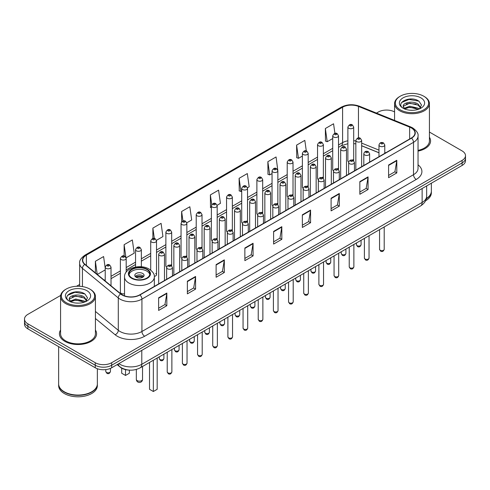 <?xml version="1.0" encoding="UTF-8"?>
<svg xmlns="http://www.w3.org/2000/svg" width="490" height="490" viewBox="0 0 490 490"><rect width="100%" height="100%" fill="white"/><g stroke="black" fill="none" stroke-linecap="round" stroke-linejoin="round"><path stroke-width="0.73" d="M337.671 168.444A2.903 1.678 0 0 1 338.517 169.552L338.523 135.804A2.903 1.678 180 0 1 336.728 137.353A2.903 1.678 180 0 1 333.561 136.986A2.903 1.678 180 0 1 332.716 135.804L332.716 169.626A2.903 1.678 0 0 0 333.531 170.796M323.357 178.311L323.357 144.556A2.903 1.678 180 0 1 321.562 146.106A2.903 1.678 180 0 1 318.396 145.744A2.903 1.678 180 0 1 317.545 144.556L317.545 178.385A2.903 1.678 0 0 0 318.365 179.548M307.334 185.955A2.903 1.678 0 0 1 308.186 187.064L308.186 153.315A2.903 1.678 180 0 1 306.397 154.865A2.903 1.678 180 0 1 303.23 154.497A2.903 1.678 180 0 1 302.379 153.315L302.379 187.137A2.903 1.678 0 0 0 303.2 188.307M292.169 194.708A2.903 1.678 0 0 1 293.02 195.822L293.02 162.074A2.903 1.678 180 0 1 291.225 163.617A2.903 1.678 180 0 1 288.065 163.256A2.903 1.678 180 0 1 287.214 162.074L287.214 195.896A2.903 1.678 0 0 0 288.028 197.06M277.003 203.466A2.903 1.678 0 0 1 277.848 204.575L277.855 170.826A2.903 1.678 180 0 1 276.06 172.376A2.903 1.678 180 0 1 272.899 172.014A2.903 1.678 180 0 1 272.048 170.826L272.048 204.655A2.903 1.678 0 0 0 272.863 205.818M262.689 213.334L262.689 179.585A2.903 1.678 180 0 1 260.894 181.135A2.903 1.678 180 0 1 257.728 180.767A2.903 1.678 180 0 1 256.882 179.585L256.882 213.407A2.903 1.678 0 0 0 257.697 214.577M246.672 220.978A2.903 1.678 0 0 1 247.517 222.093L247.524 188.338A2.903 1.678 180 0 1 245.729 189.887A2.903 1.678 180 0 1 242.562 189.526A2.903 1.678 180 0 1 241.711 188.338L241.711 222.166A2.903 1.678 0 0 0 242.532 223.33M231.501 229.737A2.903 1.678 0 0 1 232.352 230.845L232.352 197.096A2.903 1.678 180 0 1 230.563 198.646A2.903 1.678 180 0 1 227.397 198.285A2.903 1.678 180 0 1 226.545 197.096L226.545 230.919A2.903 1.678 0 0 0 227.366 232.089M216.335 238.495A2.903 1.678 0 0 1 217.186 239.604L217.186 205.855A2.903 1.678 180 0 1 215.392 207.405A2.903 1.678 180 0 1 212.231 207.037A2.903 1.678 180 0 1 211.38 205.855L211.38 239.677A2.903 1.678 0 0 0 212.195 240.841M202.021 248.363L202.021 214.608A2.903 1.678 180 0 1 200.226 216.157A2.903 1.678 180 0 1 197.066 215.796A2.903 1.678 180 0 1 196.214 214.608L196.214 248.436A2.903 1.678 0 0 0 197.029 249.6M186.004 256.007A2.903 1.678 0 0 1 186.849 257.115L186.855 223.367A2.903 1.678 180 0 1 185.061 224.916A2.903 1.678 180 0 1 181.894 224.549A2.903 1.678 180 0 1 181.049 223.367L181.049 257.189A2.903 1.678 0 0 0 181.864 258.359M170.839 264.759A2.903 1.678 0 0 1 171.684 265.874L171.684 232.125A2.903 1.678 180 0 1 169.895 233.669A2.903 1.678 180 0 1 166.729 233.307A2.903 1.678 180 0 1 165.877 232.125L165.877 265.947A2.903 1.678 0 0 0 166.698 267.111M126.187 272.128L126.187 258.389A2.903 1.678 180 0 1 124.393 259.939A2.903 1.678 180 0 1 121.232 259.578A2.903 1.678 180 0 1 120.381 258.389L120.381 292.218A2.903 1.678 0 0 0 121.232 293.4A2.903 1.678 0 0 0 124.527 293.731M353.688 160.8L353.688 127.045A2.903 1.678 180 0 1 351.894 128.594A2.903 1.678 180 0 1 348.733 128.233A2.903 1.678 180 0 1 347.882 127.045L347.882 160.867A2.903 1.678 0 0 0 348.696 162.037M378.978 152.806L361.657 145.799M323.351 178.311A2.903 1.678 0 0 0 322.506 177.196M262.683 213.334A2.903 1.678 0 0 0 261.838 212.225M202.015 248.363A2.903 1.678 0 0 0 201.169 247.248M154.313 276.329A2.903 1.678 0 0 0 156.518 274.706A2.903 1.678 0 0 0 155.667 273.518M353.682 160.793A2.903 1.678 0 0 0 352.837 159.685M129.072 370.109A11.613 6.707 180 0 1 120.369 367.267L117.147 364.609M60.674 295.421L27.899 314.347A11.613 6.707 0 0 0 24.5 319.088L24.5 324.147A11.613 6.707 0 0 0 27.899 328.888L95.25 367.77A11.613 6.707 0 0 0 111.677 367.77L462.101 165.455A11.613 6.707 0 0 0 465.5 160.714L465.5 158.184A11.613 6.707 0 0 1 462.101 162.925A11.613 6.707 0 0 0 465.5 158.184L465.5 155.655A11.613 6.707 0 0 0 462.101 150.914L429.424 132.049M24.5 319.088A11.613 6.707 0 0 0 27.899 323.829L95.25 362.71A11.613 6.707 0 0 0 111.677 362.71L111.677 365.24L462.101 162.925L111.677 365.24A11.613 6.707 0 0 1 95.25 365.24A11.613 6.707 0 0 0 111.677 365.24L111.677 367.77M27.899 323.829L27.899 326.358L95.25 365.24L27.899 326.358A11.613 6.707 0 0 1 24.5 321.618A11.613 6.707 0 0 0 27.899 326.358L27.899 328.888M60.576 330.052A18.583 10.731 0 0 0 59.419 333.788A18.583 10.731 0 0 0 64.858 341.371A18.583 10.731 0 0 0 85.113 343.698A18.583 10.731 0 0 0 96.585 333.788A18.583 10.731 0 0 0 95.421 330.052A18.583 10.731 0 0 1 96.585 333.788A18.583 10.731 0 0 1 85.113 343.698A18.583 10.731 0 0 1 64.858 341.371A18.583 10.731 0 0 1 59.419 333.788A18.583 10.731 0 0 1 60.576 330.052M411.312 127.915A12.391 7.154 180 0 1 414.944 132.974A12.391 7.154 180 0 1 411.312 138.033L139.736 294.827A12.391 7.154 180 0 1 120.828 293.871L84.972 264.306A12.391 7.154 180 0 1 82.73 260.202A12.391 7.154 180 0 1 86.363 255.143L342.59 107.212A12.391 7.154 180 0 1 358.453 106.416L409.658 127.112A12.391 7.154 180 0 1 411.312 127.915M411.533 127.786A12.697 7.332 0 0 0 409.836 126.965L358.631 106.269A12.697 7.332 0 0 0 342.369 107.09L86.142 255.021A12.697 7.332 0 0 0 84.721 264.41L120.571 293.969A12.697 7.332 0 0 0 139.956 294.949L411.533 138.156A12.697 7.332 0 0 0 411.533 127.786M158.625 297.798L158.625 310.44L166.839 305.699L166.839 293.057L158.625 297.798M158.625 308.198L164.952 304.547L166.808 293.473A3.099 1.788 -120 0 0 166.839 293.057M164.897 304.578L166.839 305.699M187.37 281.199L187.37 293.847L195.584 289.1L195.584 276.458L187.37 281.199M187.37 291.599L193.697 287.949L195.553 276.881A3.099 1.788 -120 0 0 195.584 276.458M193.642 287.979L195.584 289.1M216.114 264.606L216.114 277.248L224.328 272.507L224.328 259.859L216.114 264.606M216.114 275.006L222.442 271.356L224.298 260.282A3.099 1.788 -120 0 0 224.328 259.859M222.387 271.387L224.328 272.507M244.865 248.007L244.865 260.656L253.079 255.909L253.079 243.267L244.865 248.007M244.865 258.408L251.186 254.757L253.042 243.683A3.099 1.788 -120 0 0 253.079 243.267M251.131 254.788L253.079 255.909M388.588 165.026L388.588 177.674L396.802 172.927L396.802 160.285L388.588 165.026M388.588 175.426L394.916 171.776L396.771 160.708A3.099 1.788 -120 0 0 396.802 160.285M394.86 171.806L396.802 172.927M359.844 181.625L359.844 194.267L368.057 189.526L368.057 176.884L359.844 181.625M359.844 192.025L366.171 188.374L368.027 177.3A3.099 1.788 -120 0 0 368.057 176.884M366.116 188.405L368.057 189.526M331.099 198.217L331.099 210.865L339.313 206.125L339.313 193.477L331.099 198.217M331.099 208.618L337.426 204.967L339.282 193.899A3.099 1.788 -120 0 0 339.313 193.477M337.371 204.998L339.313 206.125M302.355 214.816L302.355 227.458L310.568 222.717L310.568 210.075L302.355 214.816M302.355 225.216L308.682 221.566L310.531 210.492A3.099 1.788 -120 0 0 310.568 210.075M308.627 221.596L310.568 222.717M273.61 231.409L273.61 244.057L281.824 239.316L281.824 226.668L273.61 231.409M273.61 241.815L279.937 238.158L281.787 227.091A3.099 1.788 -120 0 0 281.824 226.668M279.882 238.195L281.824 239.316M418.037 151.104A18.583 10.731 0 0 0 430.581 140.955A18.583 10.731 0 0 0 429.424 137.218A18.583 10.731 0 0 1 430.581 140.955A18.583 10.731 0 0 1 418.037 151.104M111.677 362.71L462.101 160.395A11.613 6.707 0 0 0 465.5 155.655M394.579 111.928A11.613 6.707 0 0 0 378.323 112.032L376.473 113.098M79.637 284.476L76.514 286.276M156.451 240.314L162.943 236.56L161.088 223.348L152.88 228.095L152.88 238.459M126.114 257.826L134.199 253.159L132.343 239.947L124.129 244.688L124.129 256M105.215 268.042L103.598 256.546L95.385 261.286L95.385 272.893M247.45 187.774L249.183 186.776L247.328 173.564L239.114 178.305L239.249 190.873M277.781 170.263L276.072 156.965L267.858 161.706L267.993 174.275M306.305 150.969L304.817 140.373L296.603 145.114L296.738 157.682M334.909 133.378L333.561 123.774L325.354 128.515L325.483 141.083M186.782 222.803L191.688 219.967L189.838 206.756L181.625 211.496L181.625 221.847M217.113 205.286L220.433 203.368L218.583 190.157L210.369 194.898L210.498 207.466M211.38 207.797L210.369 207.417M210.369 194.898L211.735 204.63M239.114 178.305L240.97 191.517L241.711 191.088M240.97 191.517L239.114 190.824M267.858 161.706L269.714 174.918L272.048 173.57M269.714 174.918L267.858 174.226M296.603 145.114L298.459 158.325L302.379 156.059M298.459 158.325L296.603 157.633M325.354 128.515L327.204 141.726L332.716 138.548M327.204 141.726L325.354 141.034M181.625 211.496L182.96 221.014M152.88 228.095L154.332 238.459M124.129 244.688L125.899 257.287M97.296 274.467L105.215 269.892M95.385 261.286L97.228 274.412M400.226 109.815A16.648 9.61 0 0 0 423.77 109.815A16.648 9.61 0 0 0 423.77 96.224L424.316 96.542A17.42 10.057 0 0 1 429.424 103.653A17.42 10.057 0 0 1 418.668 112.945A17.42 10.057 0 0 1 399.681 110.765A17.42 10.057 0 0 1 394.579 103.653A17.42 10.057 0 0 1 399.681 96.542L400.226 96.224A16.648 9.61 0 0 0 400.226 109.815M418.037 150.387A17.42 10.057 0 0 0 429.424 140.955L429.424 103.653M426.374 198.542A19.361 11.178 0 0 0 431.359 191.057L431.359 183.205M426.276 198.922A19.361 11.178 0 0 0 431.359 191.376A19.361 11.178 0 0 0 431.353 191.216M425.565 200.771A19.361 11.178 0 0 0 431.359 192.797L431.359 191.376M409.885 110.207L412.837 110.293M404.097 108.351L409.732 106.201L418.184 108.18L419.213 109.001M404.618 108.896L409.732 107.206L418.374 109.313M403.246 106.232L404.691 108.964M403.264 106.502C402.321 102.606 413.003 100.291 418.184 104.168L420.702 107.641M403.301 106.747L403.546 106.097L409.732 103.194L418.184 105.166L420.506 107.898M419.507 108.878L421.486 104.995L418.987 101.228C410.13 94.858 394.389 103.249 403.478 108.394L403.925 108.67M420.922 97.865A12.624 7.289 0 0 0 403.074 97.865A12.624 7.289 0 0 0 403.074 108.174A12.624 7.289 0 0 0 420.922 108.174A12.624 7.289 0 0 0 420.922 97.865M404.887 109.221L403.282 106.649M424.316 96.542L423.77 96.224A16.648 9.61 0 0 0 400.226 96.224M401.629 102.49L409.046 99.452L418.815 101.112M406.265 103.972L409.046 103.463L416.022 104.064M406.265 107.984L409.046 107.481L416.022 108.076M146.829 269.518A10.455 6.033 0 0 0 135.436 268.214A10.455 6.033 0 0 0 128.98 273.788A10.455 6.033 0 0 0 132.043 278.057A10.455 6.033 0 0 0 143.435 279.361A10.455 6.033 0 0 0 149.891 273.788A10.455 6.033 0 0 0 146.829 269.518M149.799 274.578A10.455 6.033 0 0 0 146.829 271.099A10.455 6.033 0 0 0 136.079 269.653A10.455 6.033 0 0 0 129.072 274.578M149.511 362.453L149.511 389.299L153.346 391.51L157.174 389.299L157.174 358.025M153.346 391.51L153.346 360.242M121.698 368.174L121.698 373.239L125.526 375.45L129.36 373.239L129.36 370.134M125.526 375.45L125.526 369.638M142.719 273.469A4.649 2.683 0 0 0 137.659 272.887A4.649 2.683 0 0 0 134.787 275.368A4.649 2.683 0 0 0 136.153 277.267A4.649 2.683 0 0 0 141.212 277.848A4.649 2.683 0 0 0 144.078 275.368A4.649 2.683 0 0 0 142.719 273.469M143.668 276.476A4.649 2.683 0 0 0 142.719 275.686A4.649 2.683 0 0 0 135.203 276.476M135.681 276.948A6.192 3.577 180 0 1 142.915 276.832L142.915 277.144M136.189 277.285A5.421 3.13 180 0 1 142.357 277.156L142.915 276.832M142.265 277.493L142.357 277.156M66.23 302.649A16.648 9.61 0 0 0 89.774 302.649A16.648 9.61 0 0 0 89.774 289.057L90.319 289.37A17.42 10.057 0 0 1 95.421 296.487A17.42 10.057 0 0 1 84.666 305.778A17.42 10.057 0 0 1 65.684 303.598A17.42 10.057 0 0 1 60.576 296.487A17.42 10.057 0 0 1 65.684 289.37L66.23 289.057A16.648 9.61 0 0 0 66.23 302.649M60.576 296.487L60.576 333.788A17.42 10.057 0 0 0 65.684 340.899A17.42 10.057 0 0 0 84.666 343.08A17.42 10.057 0 0 0 95.421 333.788L95.421 296.487M91.624 391.835A19.165 11.062 0 0 1 91.55 391.871A19.165 11.062 0 0 1 64.447 391.871L64.312 391.792A19.361 11.178 0 0 0 91.691 391.792A19.361 11.178 0 0 0 97.357 383.891L97.357 368.731M58.647 384.05A19.361 11.178 0 0 0 58.641 384.209A19.361 11.178 0 0 0 64.312 392.11A19.361 11.178 0 0 0 85.407 394.536A19.361 11.178 0 0 0 97.357 384.209A19.361 11.178 0 0 0 97.357 384.05M58.641 384.209L58.641 385.63A19.361 11.178 0 0 0 64.312 393.531A19.361 11.178 0 0 0 85.407 395.957A19.361 11.178 0 0 0 97.357 385.63L97.357 384.209M75.889 303.034L78.835 303.126M70.101 301.185L75.736 299.035L84.188 301.013L85.217 301.834M70.615 301.724L75.736 300.039L84.378 302.14M69.249 299.065L70.695 301.797M69.268 299.335C68.324 295.439 79.006 293.124 84.188 296.995L86.706 300.468M69.304 299.58L69.549 298.925L75.736 296.021L84.188 298L86.503 300.731M85.511 301.711L87.49 297.828L84.99 294.055C76.134 287.691 60.392 296.082 69.482 301.221L69.929 301.497M86.926 290.699A12.624 7.289 0 0 0 69.078 290.699A12.624 7.289 0 0 0 69.078 301.007A12.624 7.289 0 0 0 86.926 301.007A12.624 7.289 0 0 0 86.926 290.699M70.891 302.054L69.286 299.482M58.641 346.632L58.641 383.891A19.361 11.178 0 0 0 64.312 391.792L64.447 391.871M90.319 289.37L89.774 289.057A16.648 9.61 0 0 0 66.23 289.057M67.632 295.323L75.05 292.279L84.819 293.945M72.263 296.799L75.05 296.297L82.02 296.891M72.263 300.817L75.05 300.309L82.02 300.909M118.85 363.629A15.484 8.943 0 0 0 119.891 364.291A15.484 8.943 0 0 0 141.788 364.291L422.129 202.437A15.484 8.943 0 0 0 426.661 196.116C426.778 199.963 424.732 203.252 420.524 205.984L140.183 367.837A7.742 4.471 60 0 0 141.788 364.291L141.788 350.381M422.129 188.528L422.129 202.437A7.742 4.471 60 0 1 420.524 205.984M118.219 363.99A7.742 5.182 129.5 0 0 119.572 366.508L117.22 364.566M462.101 165.455L462.101 160.395M95.25 367.77L95.25 362.71M418.037 164.836A19.361 11.178 180 0 1 416.243 179.444L144.666 336.238A3.871 2.236 60 0 1 141.929 331.491L413.505 174.697A15.484 8.943 0 0 0 418.037 168.376L418.037 136.006A15.484 8.943 180 0 1 413.505 142.327A3.871 2.236 -120 0 0 411.533 138.156M144.666 336.238A19.361 11.178 180 0 1 117.288 336.238A19.361 11.178 180 0 1 115.119 334.744L95.421 318.506M120.571 293.969A3.871 2.591 129.5 0 0 118.292 297.932L118.292 330.303A15.484 8.943 0 0 0 120.026 331.491A15.484 8.943 0 0 0 141.929 331.491L141.929 299.121A15.484 8.943 180 0 1 118.292 297.932L82.436 268.367A15.484 8.943 180 0 1 79.637 263.24L79.637 286.289M418.037 136.006C418.558 133.586 416.776 130.891 412.702 127.915L410.669 126.922A3.871 1.813 112 0 0 409.836 126.965M410.669 126.922L359.464 106.226C353.051 103.954 346.963 104.284 341.199 107.212A3.871 2.236 60 0 1 342.369 107.09M86.142 255.021A3.871 2.236 -120 0 0 84.972 255.143C80.954 258.034 79.172 260.729 79.637 263.24M84.721 264.41A3.871 2.591 129.5 0 0 82.436 268.367L82.436 286.589M359.464 106.226A3.871 1.813 112 0 0 358.631 106.269M139.956 294.949A3.871 2.236 60 0 1 141.929 299.121L413.505 142.327L413.505 174.697A3.871 2.236 60 0 0 416.243 179.444M95.421 311.444L118.292 330.303A3.871 2.591 -50.5 0 1 115.119 334.744M86.363 255.143L86.363 265.451M409.658 127.112L409.658 138.982M358.453 106.416L358.453 137.917M385.685 152.825L384.785 152.464M378.978 150.118L361.657 143.111M355.844 141.016A12.391 7.154 0 0 0 353.688 140.655M347.882 140.814A12.391 7.154 0 0 0 342.59 142.621L338.523 144.967M342.59 107.212L342.59 142.621A6.97 4.024 60 0 1 341.144 145.812L338.523 147.325M332.716 148.323L323.357 153.725M317.545 157.076L308.186 162.484M302.379 165.834L293.02 171.237M287.214 174.593L277.855 179.995M272.048 183.346L262.689 188.748M256.882 192.105L247.524 197.507M241.711 200.857L232.352 206.266M226.545 209.616L217.186 215.018M211.38 218.375L202.021 223.777M196.214 227.127L186.855 232.536M181.049 235.886L171.684 241.288M165.877 244.645L156.518 250.047M150.712 253.397L141.353 258.8M135.546 262.156L126.187 267.558M120.381 270.909L111.022 276.317M105.215 279.668L104.266 280.213M273.61 231.813L281.787 227.091M302.355 215.214L310.531 210.492M331.099 198.621L339.282 193.899M359.844 182.023L368.027 177.3M388.588 165.43L396.771 160.708M244.865 248.406L253.042 243.683M216.114 265.004L224.298 260.282M187.37 281.603L195.553 276.881M158.625 298.196L166.808 293.473M131.632 278.289A11.037 6.37 0 0 0 147.239 278.289A11.037 6.37 0 0 0 147.239 269.279A11.037 6.37 0 0 0 131.632 269.279A11.037 6.37 0 0 0 131.632 278.289M154.344 286.393L154.344 276.948A14.908 8.606 180 0 1 145.138 284.898A14.908 8.606 180 0 1 128.895 283.03A14.908 8.606 180 0 1 124.527 276.948L124.527 295.874M137.243 380.638A3.099 1.788 180 0 1 136.336 379.37A3.099 3.099 0 0 0 140.985 382.053A3.099 3.099 0 0 0 142.535 379.37A3.099 1.788 180 0 1 141.622 380.638A3.099 1.788 180 0 1 137.243 380.638M384.209 249.318C383.443 251.413 382.255 252.019 380.644 251.156L379.56 249.318A2.321 1.341 0 0 0 380.24 250.268A2.321 1.341 0 0 0 382.776 250.561A2.321 1.341 0 0 0 384.209 249.318L384.209 226.95M379.83 146.185A2.903 1.678 180 0 1 378.978 145.003C379.719 142.621 381.238 141.929 383.535 142.927L384.785 145.003A2.903 1.678 180 0 1 382.996 146.547A2.903 1.678 180 0 1 379.83 146.185M382.568 143.025A0.968 0.557 0 0 0 381.202 143.025A0.968 0.557 0 0 0 381.202 143.815A0.968 0.557 0 0 0 382.568 143.815A0.968 0.557 0 0 0 382.568 143.025M369.037 258.077C368.278 260.166 367.09 260.778 365.473 259.914L364.395 258.077A2.321 1.341 0 0 0 365.075 259.026A2.321 1.341 0 0 0 367.604 259.314A2.321 1.341 0 0 0 369.037 258.077L369.037 235.708M364.664 154.944A2.903 1.678 180 0 1 363.813 153.756C364.554 151.373 366.073 150.681 368.37 151.686L369.619 153.756A2.903 1.678 180 0 1 367.831 155.306A2.903 1.678 180 0 1 364.664 154.944M367.402 151.784A0.968 0.557 0 0 0 366.03 151.784A0.968 0.557 0 0 0 366.03 152.574A0.968 0.557 0 0 0 367.402 152.574A0.968 0.557 0 0 0 367.402 151.784M353.872 266.836C353.106 268.924 351.918 269.537 350.307 268.667L349.229 266.836A2.321 1.341 0 0 0 349.909 267.779A2.321 1.341 0 0 0 352.439 268.073A2.321 1.341 0 0 0 353.872 266.836L353.872 244.467M349.499 163.697A2.903 1.678 180 0 1 348.647 162.515C349.388 160.132 350.907 159.44 353.204 160.444L354.454 162.515A2.903 1.678 180 0 1 352.659 164.064A2.903 1.678 180 0 1 349.499 163.697M352.237 160.536A0.968 0.557 0 0 0 350.865 160.536A0.968 0.557 0 0 0 350.865 161.326A0.968 0.557 0 0 0 352.237 161.326A0.968 0.557 0 0 0 352.237 160.536M338.706 275.588C337.941 277.677 336.752 278.289 335.142 277.426L334.064 275.588A2.321 1.341 0 0 0 334.744 276.538A2.321 1.341 0 0 0 337.273 276.832A2.321 1.341 0 0 0 338.706 275.588L338.706 253.22M334.333 172.456A2.903 1.678 180 0 1 333.482 171.267C334.223 168.885 335.742 168.199 338.039 169.197L339.288 171.267A2.903 1.678 180 0 1 337.494 172.817A2.903 1.678 180 0 1 334.333 172.456M337.071 169.295A0.968 0.557 0 0 0 335.699 169.295A0.968 0.557 0 0 0 335.699 170.085A0.968 0.557 0 0 0 337.071 170.085A0.968 0.557 0 0 0 337.071 169.295M323.541 284.347C322.775 286.436 321.587 287.048 319.976 286.178L318.892 284.347A2.321 1.341 0 0 0 319.572 285.296A2.321 1.341 0 0 0 322.108 285.584A2.321 1.341 0 0 0 323.541 284.347L323.541 261.979M319.162 181.214A2.903 1.678 180 0 1 318.316 180.026C319.057 177.643 320.576 176.951 322.867 177.956L324.123 180.026A2.903 1.678 180 0 1 322.328 181.576A2.903 1.678 180 0 1 319.162 181.214M321.899 178.048A0.968 0.557 0 0 0 320.534 178.048A0.968 0.557 0 0 0 320.534 178.838A0.968 0.557 0 0 0 321.899 178.838A0.968 0.557 0 0 0 321.899 178.048M308.375 293.106C307.61 295.194 306.421 295.801 304.811 294.937L303.727 293.106A2.321 1.341 0 0 0 304.406 294.049A2.321 1.341 0 0 0 306.942 294.343A2.321 1.341 0 0 0 308.375 293.106L308.375 270.737M303.996 189.967A2.903 1.678 180 0 1 303.145 188.785C303.886 186.402 305.405 185.71 307.702 186.708L308.951 188.785A2.903 1.678 180 0 1 307.163 190.334A2.903 1.678 180 0 1 303.996 189.967M306.734 186.806A0.968 0.557 0 0 0 305.368 186.806A0.968 0.557 0 0 0 305.368 187.596A0.968 0.557 0 0 0 306.734 187.596A0.968 0.557 0 0 0 306.734 186.806M293.204 301.858C292.444 303.947 291.256 304.56 289.639 303.696L288.561 301.858A2.321 1.341 0 0 0 289.241 302.808A2.321 1.341 0 0 0 291.771 303.096A2.321 1.341 0 0 0 293.204 301.858L293.204 279.49M288.831 198.726A2.903 1.678 180 0 1 287.979 197.537C288.72 195.155 290.239 194.469 292.536 195.467L293.786 197.537A2.903 1.678 180 0 1 291.997 199.087A2.903 1.678 180 0 1 288.831 198.726M291.568 195.565A0.968 0.557 0 0 0 290.196 195.565A0.968 0.557 0 0 0 290.196 196.355A0.968 0.557 0 0 0 291.568 196.355A0.968 0.557 0 0 0 291.568 195.565M278.038 310.617C277.273 312.706 276.084 313.318 274.474 312.449L273.396 310.617A2.321 1.341 0 0 0 274.075 311.567A2.321 1.341 0 0 0 276.605 311.854A2.321 1.341 0 0 0 278.038 310.617L278.038 288.249M273.665 207.478A2.903 1.678 180 0 1 272.814 206.296C273.555 203.914 275.074 203.221 277.371 204.226L278.62 206.296A2.903 1.678 180 0 1 276.826 207.846A2.903 1.678 180 0 1 273.665 207.478M276.403 204.318A0.968 0.557 0 0 0 275.031 204.318A0.968 0.557 0 0 0 275.031 205.108A0.968 0.557 0 0 0 276.403 205.108A0.968 0.557 0 0 0 276.403 204.318M262.873 319.37C262.107 321.465 260.919 322.071 259.308 321.207L258.23 319.37A2.321 1.341 0 0 0 258.91 320.319A2.321 1.341 0 0 0 261.44 320.613A2.321 1.341 0 0 0 262.873 319.37L262.873 297.001M258.5 216.237A2.903 1.678 180 0 1 257.648 215.055C258.389 212.672 259.908 211.98 262.205 212.979L263.455 215.055A2.903 1.678 180 0 1 261.66 216.598A2.903 1.678 180 0 1 258.5 216.237M261.237 213.077A0.968 0.557 0 0 0 259.865 213.077A0.968 0.557 0 0 0 259.865 213.867A0.968 0.557 0 0 0 261.237 213.867A0.968 0.557 0 0 0 261.237 213.077M247.707 328.129C246.942 330.217 245.753 330.83 244.143 329.966L243.058 328.129A2.321 1.341 0 0 0 243.738 329.078A2.321 1.341 0 0 0 246.274 329.366A2.321 1.341 0 0 0 247.707 328.129L247.707 305.76M243.328 224.996A2.903 1.678 180 0 1 242.477 223.808C243.224 221.425 244.743 220.733 247.034 221.737L248.289 223.808A2.903 1.678 180 0 1 246.495 225.357A2.903 1.678 180 0 1 243.328 224.996M246.066 221.835A0.968 0.557 0 0 0 244.7 221.835A0.968 0.557 0 0 0 244.7 222.625A0.968 0.557 0 0 0 246.066 222.625A0.968 0.557 0 0 0 246.066 221.835M232.542 336.887C231.776 338.976 230.588 339.588 228.977 338.719L227.893 336.887A2.321 1.341 0 0 0 228.573 337.83A2.321 1.341 0 0 0 231.109 338.125A2.321 1.341 0 0 0 232.542 336.887L232.542 314.519M228.162 233.748A2.903 1.678 180 0 1 227.311 232.566C228.052 230.184 229.571 229.492 231.868 230.496L233.118 232.566A2.903 1.678 180 0 1 231.329 234.116A2.903 1.678 180 0 1 228.162 233.748M230.9 230.588A0.968 0.557 0 0 0 229.534 230.588A0.968 0.557 0 0 0 229.534 231.378A0.968 0.557 0 0 0 230.9 231.378A0.968 0.557 0 0 0 230.9 230.588M217.37 345.64C216.611 347.729 215.422 348.341 213.805 347.477L212.727 345.64A2.321 1.341 0 0 0 213.407 346.589A2.321 1.341 0 0 0 215.937 346.883A2.321 1.341 0 0 0 217.37 345.64L217.37 323.271M212.997 242.507A2.903 1.678 180 0 1 212.146 241.319C212.887 238.936 214.406 238.25 216.703 239.249L217.952 241.319A2.903 1.678 180 0 1 216.164 242.869A2.903 1.678 180 0 1 212.997 242.507M215.735 239.347A0.968 0.557 0 0 0 214.363 239.347A0.968 0.557 0 0 0 214.363 240.137A0.968 0.557 0 0 0 215.735 240.137A0.968 0.557 0 0 0 215.735 239.347M202.205 354.399C201.439 356.487 200.251 357.1 198.64 356.23L197.562 354.399A2.321 1.341 0 0 0 198.242 355.348A2.321 1.341 0 0 0 200.771 355.636A2.321 1.341 0 0 0 202.205 354.399L202.205 332.03M197.831 251.266A2.903 1.678 180 0 1 196.98 250.078C197.721 247.695 199.24 247.003 201.537 248.007L202.787 250.078A2.903 1.678 180 0 1 200.992 251.627A2.903 1.678 180 0 1 197.831 251.266M200.569 248.099A0.968 0.557 0 0 0 199.197 248.099A0.968 0.557 0 0 0 199.197 248.889A0.968 0.557 0 0 0 200.569 248.889A0.968 0.557 0 0 0 200.569 248.099M187.039 363.157C186.274 365.246 185.085 365.852 183.474 364.989L182.39 363.157A2.321 1.341 0 0 0 183.076 364.101A2.321 1.341 0 0 0 185.606 364.395A2.321 1.341 0 0 0 187.039 363.157L187.039 340.789M182.666 260.019A2.903 1.678 180 0 1 181.815 258.836C182.556 256.454 184.075 255.762 186.371 256.76L187.621 258.836A2.903 1.678 180 0 1 185.826 260.386A2.903 1.678 180 0 1 182.666 260.019M185.404 256.858A0.968 0.557 0 0 0 184.032 256.858A0.968 0.557 0 0 0 184.032 257.648A0.968 0.557 0 0 0 185.404 257.648A0.968 0.557 0 0 0 185.404 256.858M171.874 371.91C171.108 373.999 169.92 374.611 168.309 373.748L167.225 371.91A2.321 1.341 0 0 0 167.905 372.859A2.321 1.341 0 0 0 170.44 373.147A2.321 1.341 0 0 0 171.874 371.91L171.874 349.541M167.494 268.777A2.903 1.678 180 0 1 166.643 267.589C167.39 265.206 168.909 264.52 171.2 265.519L172.456 267.589A2.903 1.678 180 0 1 170.661 269.139A2.903 1.678 180 0 1 167.494 268.777M170.232 265.617A0.968 0.557 0 0 0 168.866 265.617A0.968 0.557 0 0 0 168.866 266.407A0.968 0.557 0 0 0 170.232 266.407A0.968 0.557 0 0 0 170.232 265.617M357.106 245.668A2.321 1.341 0 0 0 359.642 245.962A2.321 1.341 0 0 0 361.075 244.718C360.309 246.813 359.121 247.419 357.51 246.556L356.426 244.718A2.321 1.341 0 0 0 357.106 245.668M361.657 166.698L361.657 140.403A2.903 1.678 180 0 1 359.862 141.947A2.903 1.678 180 0 1 356.696 141.585A2.903 1.678 180 0 1 355.844 140.403L355.844 170.054M358.068 139.215A0.968 0.557 0 0 0 359.433 139.215A0.968 0.557 0 0 0 359.433 138.425A0.968 0.557 0 0 0 358.068 138.425A0.968 0.557 0 0 0 358.068 139.215M341.94 254.426A2.321 1.341 0 0 0 344.47 254.714A2.321 1.341 0 0 0 345.909 253.477C345.144 255.566 343.955 256.178 342.345 255.315L341.26 253.477A2.321 1.341 0 0 0 341.94 254.426M346.485 175.457L346.485 149.156A2.903 1.678 180 0 1 344.697 150.706A2.903 1.678 180 0 1 341.53 150.344A2.903 1.678 180 0 1 340.679 149.156L340.679 178.807M342.902 147.974A0.968 0.557 0 0 0 344.268 147.974A0.968 0.557 0 0 0 344.268 147.184A0.968 0.557 0 0 0 342.902 147.184A0.968 0.557 0 0 0 342.902 147.974M326.775 263.185A2.321 1.341 0 0 0 329.305 263.473A2.321 1.341 0 0 0 330.738 262.236C329.972 264.324 328.79 264.937 327.173 264.067L326.095 262.236A2.321 1.341 0 0 0 326.775 263.185M331.32 184.216L331.32 157.915A2.903 1.678 180 0 1 329.531 159.464A2.903 1.678 180 0 1 326.365 159.097A2.903 1.678 180 0 1 325.513 157.915L325.513 187.566M327.73 156.727A0.968 0.557 0 0 0 329.102 156.727A0.968 0.557 0 0 0 329.102 155.936A0.968 0.557 0 0 0 327.73 155.936A0.968 0.557 0 0 0 327.73 156.727M311.609 271.938A2.321 1.341 0 0 0 314.139 272.232A2.321 1.341 0 0 0 315.572 270.988C314.807 273.077 313.618 273.69 312.007 272.826L310.93 270.988A2.321 1.341 0 0 0 311.609 271.938M316.154 192.968L316.154 166.667A2.903 1.678 180 0 1 314.36 168.217A2.903 1.678 180 0 1 311.199 167.856A2.903 1.678 180 0 1 310.348 166.667L310.348 196.325M312.565 165.485A0.968 0.557 0 0 0 313.937 165.485A0.968 0.557 0 0 0 313.937 164.695A0.968 0.557 0 0 0 312.565 164.695A0.968 0.557 0 0 0 312.565 165.485M296.444 280.697A2.321 1.341 0 0 0 298.974 280.984A2.321 1.341 0 0 0 300.407 279.747C299.641 281.836 298.453 282.448 296.842 281.579L295.758 279.747A2.321 1.341 0 0 0 296.444 280.697M300.989 201.727L300.989 175.426A2.903 1.678 180 0 1 299.194 176.976A2.903 1.678 180 0 1 296.027 176.614A2.903 1.678 180 0 1 295.182 175.426L295.182 205.077M297.399 174.244A0.968 0.557 0 0 0 298.765 174.244A0.968 0.557 0 0 0 298.765 173.454A0.968 0.557 0 0 0 297.399 173.454A0.968 0.557 0 0 0 297.399 174.244M281.272 289.449A2.321 1.341 0 0 0 283.808 289.743A2.321 1.341 0 0 0 285.241 288.506C284.476 290.595 283.287 291.207 281.677 290.337L280.592 288.506A2.321 1.341 0 0 0 281.272 289.449M285.823 210.486L285.823 184.185A2.903 1.678 180 0 1 284.029 185.735A2.903 1.678 180 0 1 280.862 185.367A2.903 1.678 180 0 1 280.011 184.185L280.011 213.836M282.234 182.997A0.968 0.557 0 0 0 283.6 182.997A0.968 0.557 0 0 0 283.6 182.207A0.968 0.557 0 0 0 282.234 182.207A0.968 0.557 0 0 0 282.234 182.997M266.107 298.208A2.321 1.341 0 0 0 268.636 298.502A2.321 1.341 0 0 0 270.076 297.259C269.31 299.347 268.122 299.96 266.511 299.096L265.427 297.259A2.321 1.341 0 0 0 266.107 298.208M270.651 219.238L270.651 192.938A2.903 1.678 180 0 1 268.863 194.487A2.903 1.678 180 0 1 265.696 194.126A2.903 1.678 180 0 1 264.845 192.938L264.845 222.595M267.068 191.755A0.968 0.557 0 0 0 268.434 191.755A0.968 0.557 0 0 0 268.434 190.965A0.968 0.557 0 0 0 267.068 190.965A0.968 0.557 0 0 0 267.068 191.755M250.941 306.967A2.321 1.341 0 0 0 253.471 307.255A2.321 1.341 0 0 0 254.904 306.017C254.139 308.106 252.95 308.718 251.339 307.849L250.261 306.017A2.321 1.341 0 0 0 250.941 306.967M255.486 227.997L255.486 201.696A2.903 1.678 180 0 1 253.698 203.246A2.903 1.678 180 0 1 250.531 202.885A2.903 1.678 180 0 1 249.68 201.696L249.68 231.347M251.897 200.508A0.968 0.557 0 0 0 253.269 200.508A0.968 0.557 0 0 0 253.269 199.718A0.968 0.557 0 0 0 251.897 199.718A0.968 0.557 0 0 0 251.897 200.508M235.776 315.719A2.321 1.341 0 0 0 238.305 316.013A2.321 1.341 0 0 0 239.739 314.77C238.973 316.865 237.785 317.471 236.174 316.607L235.096 314.77A2.321 1.341 0 0 0 235.776 315.719M240.321 236.75L240.321 210.455A2.903 1.678 180 0 1 238.526 211.999A2.903 1.678 180 0 1 235.365 211.637A2.903 1.678 180 0 1 234.514 210.455L234.514 240.106M236.731 209.267A0.968 0.557 0 0 0 238.103 209.267A0.968 0.557 0 0 0 238.103 208.477A0.968 0.557 0 0 0 236.731 208.477A0.968 0.557 0 0 0 236.731 209.267M220.61 324.478A2.321 1.341 0 0 0 223.14 324.766A2.321 1.341 0 0 0 224.573 323.529C223.808 325.617 222.619 326.23 221.008 325.366L219.924 323.529A2.321 1.341 0 0 0 220.61 324.478M225.155 245.508L225.155 219.208A2.903 1.678 180 0 1 223.36 220.757A2.903 1.678 180 0 1 220.194 220.396A2.903 1.678 180 0 1 219.349 219.208L219.349 248.859M221.566 218.025A0.968 0.557 0 0 0 222.932 218.025A0.968 0.557 0 0 0 222.932 217.235A0.968 0.557 0 0 0 221.566 217.235A0.968 0.557 0 0 0 221.566 218.025M205.439 333.237A2.321 1.341 0 0 0 207.974 333.525A2.321 1.341 0 0 0 209.408 332.287C208.642 334.376 207.454 334.988 205.843 334.119L204.759 332.287A2.321 1.341 0 0 0 205.439 333.237M209.989 254.267L209.989 227.966A2.903 1.678 180 0 1 208.195 229.516A2.903 1.678 180 0 1 205.028 229.149A2.903 1.678 180 0 1 204.177 227.966L204.177 257.618M206.4 226.778A0.968 0.557 0 0 0 207.766 226.778A0.968 0.557 0 0 0 207.766 225.988A0.968 0.557 0 0 0 206.4 225.988A0.968 0.557 0 0 0 206.4 226.778M190.273 341.989A2.321 1.341 0 0 0 192.803 342.283A2.321 1.341 0 0 0 194.242 341.04C193.477 343.129 192.288 343.741 190.677 342.877L189.593 341.04A2.321 1.341 0 0 0 190.273 341.989M194.818 263.02L194.818 236.719A2.903 1.678 180 0 1 193.029 238.269A2.903 1.678 180 0 1 189.863 237.907A2.903 1.678 180 0 1 189.011 236.719L189.011 266.376M191.235 235.537A0.968 0.557 0 0 0 192.601 235.537A0.968 0.557 0 0 0 192.601 234.747A0.968 0.557 0 0 0 191.235 234.747A0.968 0.557 0 0 0 191.235 235.537M175.108 350.748A2.321 1.341 0 0 0 177.637 351.036A2.321 1.341 0 0 0 179.071 349.799C178.305 351.887 177.117 352.5 175.506 351.63L174.428 349.799A2.321 1.341 0 0 0 175.108 350.748M179.652 271.779L179.652 245.478A2.903 1.678 180 0 1 177.864 247.027A2.903 1.678 180 0 1 174.697 246.666A2.903 1.678 180 0 1 173.846 245.478L173.846 275.129M176.063 244.296A0.968 0.557 0 0 0 177.435 244.296A0.968 0.557 0 0 0 177.435 243.506A0.968 0.557 0 0 0 176.063 243.506A0.968 0.557 0 0 0 176.063 244.296M159.942 359.501A2.321 1.341 0 0 0 162.472 359.795A2.321 1.341 0 0 0 163.905 358.558C163.139 360.646 161.951 361.259 160.34 360.389L159.262 358.558A2.321 1.341 0 0 0 159.942 359.501M164.487 280.537L164.487 254.237A2.903 1.678 180 0 1 162.692 255.786A2.903 1.678 180 0 1 159.532 255.419A2.903 1.678 180 0 1 158.68 254.237L158.68 283.888M160.898 253.048A0.968 0.557 0 0 0 162.27 253.048A0.968 0.557 0 0 0 162.27 252.258A0.968 0.557 0 0 0 160.898 252.258A0.968 0.557 0 0 0 160.898 253.048M350.099 125.863A0.968 0.557 0 0 0 351.471 125.863A0.968 0.557 0 0 0 351.471 125.066A0.968 0.557 0 0 0 350.099 125.066A0.968 0.557 0 0 0 350.099 125.863M334.933 134.615A0.968 0.557 0 0 0 336.299 134.615A0.968 0.557 0 0 0 336.299 133.825A0.968 0.557 0 0 0 334.933 133.825A0.968 0.557 0 0 0 334.933 134.615M319.768 143.374A0.968 0.557 0 0 0 321.134 143.374A0.968 0.557 0 0 0 321.134 142.584A0.968 0.557 0 0 0 319.768 142.584A0.968 0.557 0 0 0 319.768 143.374M304.596 152.127A0.968 0.557 0 0 0 305.968 152.127A0.968 0.557 0 0 0 305.968 151.337A0.968 0.557 0 0 0 304.596 151.337A0.968 0.557 0 0 0 304.596 152.127M289.431 160.885A0.968 0.557 0 0 0 290.803 160.885A0.968 0.557 0 0 0 290.803 160.095A0.968 0.557 0 0 0 289.431 160.095A0.968 0.557 0 0 0 289.431 160.885M274.265 169.644A0.968 0.557 0 0 0 275.637 169.644A0.968 0.557 0 0 0 275.637 168.854A0.968 0.557 0 0 0 274.265 168.854A0.968 0.557 0 0 0 274.265 169.644M259.1 178.397A0.968 0.557 0 0 0 260.466 178.397A0.968 0.557 0 0 0 260.466 177.607A0.968 0.557 0 0 0 259.1 177.607A0.968 0.557 0 0 0 259.1 178.397M243.934 187.156A0.968 0.557 0 0 0 245.3 187.156A0.968 0.557 0 0 0 245.3 186.365A0.968 0.557 0 0 0 243.934 186.365A0.968 0.557 0 0 0 243.934 187.156M228.763 195.908A0.968 0.557 0 0 0 230.135 195.908A0.968 0.557 0 0 0 230.135 195.118A0.968 0.557 0 0 0 228.763 195.118A0.968 0.557 0 0 0 228.763 195.908M213.597 204.667A0.968 0.557 0 0 0 214.969 204.667A0.968 0.557 0 0 0 214.969 203.877A0.968 0.557 0 0 0 213.597 203.877A0.968 0.557 0 0 0 213.597 204.667M198.432 213.426A0.968 0.557 0 0 0 199.804 213.426A0.968 0.557 0 0 0 199.804 212.636A0.968 0.557 0 0 0 198.432 212.636A0.968 0.557 0 0 0 198.432 213.426M183.266 222.178A0.968 0.557 0 0 0 184.632 222.178A0.968 0.557 0 0 0 184.632 221.388A0.968 0.557 0 0 0 183.266 221.388A0.968 0.557 0 0 0 183.266 222.178M168.101 230.937A0.968 0.557 0 0 0 169.467 230.937A0.968 0.557 0 0 0 169.467 230.147A0.968 0.557 0 0 0 168.101 230.147A0.968 0.557 0 0 0 168.101 230.937M156.518 274.706L156.518 240.878A2.903 1.678 180 0 1 154.73 242.428A2.903 1.678 180 0 1 151.563 242.066A2.903 1.678 180 0 1 150.712 240.878L150.712 270.125M152.929 239.696A0.968 0.557 0 0 0 154.301 239.696A0.968 0.557 0 0 0 154.301 238.906A0.968 0.557 0 0 0 152.929 238.906A0.968 0.557 0 0 0 152.929 239.696M141.353 266.787L141.353 249.637A2.903 1.678 180 0 1 139.558 251.186A2.903 1.678 180 0 1 136.398 250.819A2.903 1.678 180 0 1 135.546 249.637L135.546 267.044M137.763 248.448A0.968 0.557 0 0 0 139.136 248.448A0.968 0.557 0 0 0 139.136 247.658A0.968 0.557 0 0 0 137.763 247.658A0.968 0.557 0 0 0 137.763 248.448M122.598 257.207A0.968 0.557 0 0 0 123.97 257.207A0.968 0.557 0 0 0 123.97 256.417A0.968 0.557 0 0 0 122.598 256.417A0.968 0.557 0 0 0 122.598 257.207M106.471 372.418A2.321 1.341 0 0 0 109.007 372.706A2.321 1.341 0 0 0 110.44 371.469C109.674 373.558 108.486 374.17 106.875 373.3L105.791 371.469A2.321 1.341 0 0 0 106.471 372.418M111.022 285.78L111.022 267.148A2.903 1.678 180 0 1 109.227 268.698A2.903 1.678 180 0 1 106.061 268.336A2.903 1.678 180 0 1 105.215 267.148L105.215 280.997M107.433 265.96A0.968 0.557 0 0 0 108.798 265.96A0.968 0.557 0 0 0 108.798 265.17A0.968 0.557 0 0 0 107.433 265.17A0.968 0.557 0 0 0 107.433 265.96M140.183 367.837C133.954 370.967 127.725 370.967 121.489 367.837L119.572 366.508M426.661 196.116L426.661 185.912M341.199 107.212L84.972 255.143M355.844 143.864L353.688 143.576M347.882 143.699L341.144 145.812M332.716 150.681L323.357 156.083M317.545 159.434L308.186 164.836M302.379 168.193L293.02 173.595M287.214 176.945L277.855 182.354M272.048 185.704L262.689 191.106M256.882 194.463L247.524 199.865M241.711 203.215L232.352 208.618M226.545 211.974L217.186 217.376M211.38 220.733L202.021 226.135M196.214 229.485L186.855 234.888M181.049 238.244L171.684 243.646M165.877 246.997L156.518 252.405M150.712 255.756L141.353 261.158M135.546 264.514L126.187 269.917M120.381 273.267L111.022 278.669M378.978 152.721L361.657 145.72M394.579 120.418L394.579 103.653M154.344 276.948C154.669 274.327 152.947 271.705 149.174 269.09C140.385 263.651 124.013 268.018 124.527 276.948M142.535 366.483L142.535 379.37M136.336 369.442L136.336 379.37M379.56 249.318L379.56 229.632M378.978 156.696L378.978 145.003M384.785 153.346L384.785 145.003M364.395 258.077L364.395 238.391M363.813 165.455L363.813 153.756M369.619 162.104L369.619 153.756M349.229 266.836L349.229 247.15M348.647 174.213L348.647 162.515M354.454 170.857L354.454 162.515M334.064 275.588L334.064 255.903M333.482 182.966L333.482 171.267M339.288 179.616L339.288 171.267M318.892 284.347L318.892 264.661M318.316 191.725L318.316 180.026M324.123 188.368L324.123 180.026M303.727 293.106L303.727 273.414M303.145 200.477L303.145 188.785M308.951 197.127L308.951 188.785M288.561 301.858L288.561 282.173M287.979 209.236L287.979 197.537M293.786 205.886L293.786 197.537M273.396 310.617L273.396 290.931M272.814 217.995L272.814 206.296M278.62 214.638L278.62 206.296M258.23 319.37L258.23 299.684M257.648 226.748L257.648 215.055M263.455 223.397L263.455 215.055M243.058 328.129L243.058 308.443M242.477 235.506L242.477 223.808M248.289 232.156L248.289 223.808M227.893 336.887L227.893 317.202M227.311 244.265L227.311 232.566M233.118 240.909L233.118 232.566M212.727 345.64L212.727 325.954M212.146 253.018L212.146 241.319M217.952 249.667L217.952 241.319M197.562 354.399L197.562 334.713M196.98 261.776L196.98 250.078M202.787 258.42L202.787 250.078M182.39 363.157L182.39 343.466M181.815 270.529L181.815 258.836M187.621 267.179L187.621 258.836M167.225 371.91L167.225 352.224M166.643 279.288L166.643 267.589M172.456 275.937L172.456 267.589M361.075 244.718L361.075 240.308M361.657 140.403L360.401 138.327C358.717 137.114 357.198 137.806 355.844 140.403M356.426 244.718L356.426 242.991M345.909 253.477L345.909 249.067M346.485 149.156L345.236 147.086C343.551 145.867 342.032 146.559 340.679 149.156M341.26 253.477L341.26 251.75M330.738 262.236L330.738 257.82M331.32 157.915L330.07 155.845C328.386 154.626 326.867 155.318 325.513 157.915M326.095 262.236L326.095 260.502M315.572 270.988L315.572 266.578M316.154 166.667L314.905 164.597C313.22 163.384 311.701 164.07 310.348 166.667M310.93 270.988L310.93 269.261M300.407 279.747L300.407 275.331M300.989 175.426L299.733 173.356C298.049 172.137 296.536 172.829 295.182 175.426M295.758 279.747L295.758 278.014M285.241 288.506L285.241 284.09M285.823 184.185L284.568 182.115C282.883 180.896 281.364 181.588 280.011 184.185M280.592 288.506L280.592 286.773M270.076 297.259L270.076 292.849M270.651 192.938L269.402 190.867C267.718 189.655 266.199 190.341 264.845 192.938M265.427 297.259L265.427 295.531M254.904 306.017L254.904 301.601M255.486 201.696L254.237 199.626C252.552 198.407 251.033 199.099 249.68 201.696M250.261 306.017L250.261 304.284M239.739 314.77L239.739 310.36M240.321 210.455L239.071 208.379C237.387 207.166 235.868 207.858 234.514 210.455M235.096 314.77L235.096 313.043M224.573 323.529L224.573 319.119M225.155 219.208L223.899 217.137C222.215 215.918 220.702 216.611 219.349 219.208M219.924 323.529L219.924 321.801M209.408 332.287L209.408 327.871M209.989 227.966L208.734 225.896C207.05 224.677 205.531 225.369 204.177 227.966M204.759 332.287L204.759 330.554M194.242 341.04L194.242 336.63M194.818 236.719L193.568 234.649C191.884 233.436 190.365 234.122 189.011 236.719M189.593 341.04L189.593 339.313M179.071 349.799L179.071 345.383M179.652 245.478L178.403 243.407C176.719 242.189 175.2 242.881 173.846 245.478M174.428 349.799L174.428 348.065M163.905 358.558L163.905 354.141M164.487 254.237L163.237 252.16C161.553 250.947 160.034 251.639 158.68 254.237M159.262 358.558L159.262 356.824M353.688 127.045L352.439 124.975C350.754 123.756 349.235 124.448 347.882 127.045M338.523 135.804L337.267 133.727C335.583 132.514 334.064 133.207 332.716 135.804M323.357 144.556L322.102 142.486C320.417 141.273 318.898 141.959 317.545 144.556M308.186 153.315L306.936 151.245C305.252 150.026 303.733 150.718 302.379 153.315M293.02 162.074L291.771 159.997C290.086 158.785 288.567 159.471 287.214 162.074M277.855 170.826L276.605 168.756C274.921 167.537 273.402 168.229 272.048 170.826M262.689 179.585L261.433 177.515C259.749 176.296 258.23 176.988 256.882 179.585M247.524 188.338L246.268 186.267C244.584 185.055 243.065 185.741 241.711 188.338M232.352 197.096L231.102 195.026C229.418 193.807 227.899 194.499 226.545 197.096M217.186 205.855L215.937 203.779C214.253 202.566 212.734 203.258 211.38 205.855M202.021 214.608L200.771 212.538C199.087 211.319 197.568 212.011 196.214 214.608M186.855 223.367L185.6 221.296C183.915 220.077 182.396 220.77 181.049 223.367M171.684 232.125L170.434 230.049C168.75 228.836 167.231 229.522 165.877 232.125M156.518 240.878L155.269 238.808C153.584 237.589 152.065 238.281 150.712 240.878M141.353 249.637L140.103 247.566C138.419 246.348 136.9 247.04 135.546 249.637M126.187 258.389L124.938 256.319C123.253 255.106 121.734 255.792 120.381 258.389M110.44 371.469L110.44 368.388M111.022 267.148L109.766 265.078C108.082 263.859 106.563 264.551 105.215 267.148M105.791 371.469L105.791 369.595"/></g></svg>
